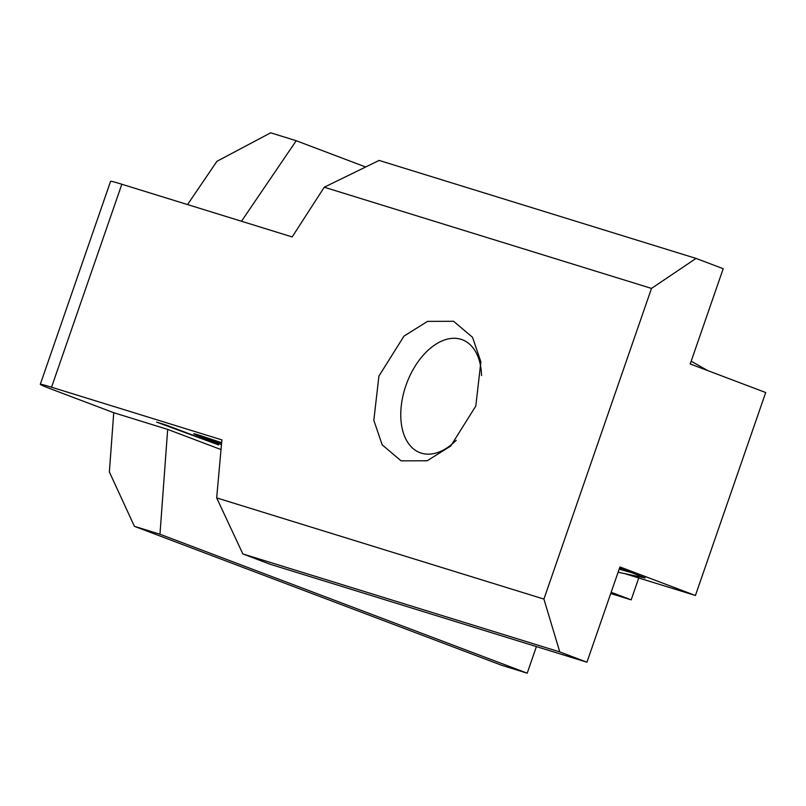 <?xml version="1.0" encoding="UTF-8"?>
<svg xmlns="http://www.w3.org/2000/svg" width="806" height="806" viewBox="0 0 806 806"><rect width="100%" height="100%" fill="white"/><g stroke="black" fill="none" stroke-linecap="round" stroke-linejoin="round"><path stroke-width="1.21" d="M378.911 376.09L373.823 420.319L382.195 444.862L401.106 460.851L427.14 460.78L450.715 446.04L475.802 406.053L480.88 361.823L472.507 337.281L453.607 321.292L427.563 321.362L403.987 336.102L378.911 376.09M51.544 387.223L121.837 184.252L292.175 236.924L324.254 187.224L651.5 288.417L543.919 599.08L216.673 497.896L221.892 439.895L51.544 387.223A43.856 1.35 -160.9 0 0 40.3 384.301A43.856 1.35 -160.9 0 0 53.347 389.872L113.737 412.712L167.678 429.397L221.015 449.577M218.658 444.942L156.636 422.102L165.814 424.943L218.658 444.942M610.726 593.538L631.169 599.855L611.16 592.279M624.721 573.64L695.417 595.493L619.935 566.94L586.939 662.21L559.767 651.923L543.919 599.08M619.592 567.928L645.112 577.922L618.091 572.24M221.459 444.67L210.729 440.66C198.427 436.056 186.367 431.21 199.545 435.28L221.63 442.706M193.752 433.779L199.545 435.28M216.673 497.896L242.858 553.934L270.03 564.22L586.939 662.21M242.858 553.934L559.767 651.923M651.5 288.417L696.031 258.414L723.204 268.7L690.218 363.969L765.7 392.532L695.417 595.493M696.031 258.414L379.122 160.424L324.254 187.224M121.837 184.252A43.856 1.35 -160.9 0 0 110.583 181.33L40.3 384.301M638.745 577.973L631.169 599.855M167.678 429.397L159.961 534.227L134.411 526.328L501.654 665.282L527.205 673.181L536.413 646.583M159.961 534.227L527.205 673.181M134.411 526.328L109.374 471.973L113.737 412.712M365.672 166.993L296.225 140.718L270.675 132.819L216.955 161.301L187.546 204.573M296.225 140.718L241.488 221.247M221.479 444.408L201.016 436.328L205.218 437.094M205.117 437.376L221.61 442.947M456.206 440.308A60.299 36.794 110.5 0 1 401.176 422.354A60.299 36.794 110.5 0 1 405.015 388.27A60.299 36.794 110.5 0 1 428.057 350.288A60.299 36.794 110.5 0 1 481.545 375.576M619.169 569.137L632.015 572.754M691.669 364.514L690.268 363.818M707.728 370.589L691.175 361.199M201.198 435.794L201.016 436.328"/></g></svg>
